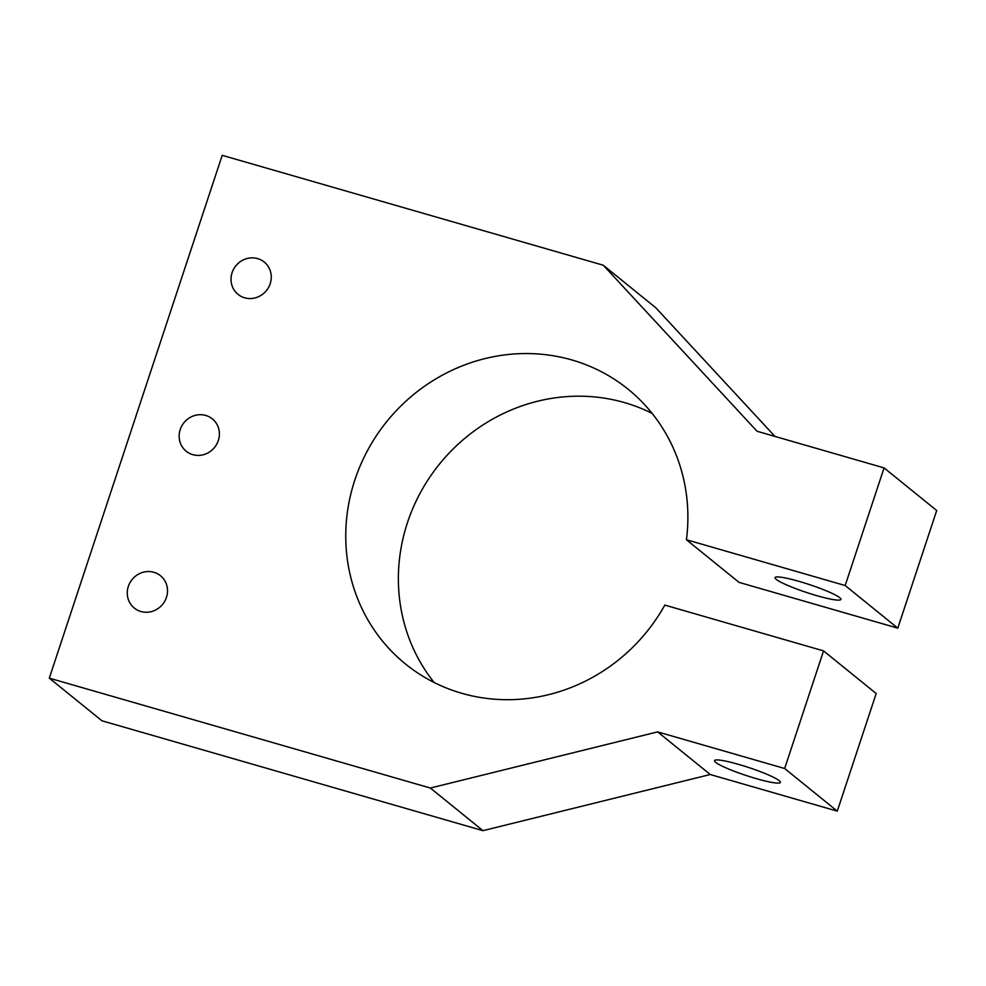<?xml version="1.0" encoding="UTF-8"?>
<svg xmlns="http://www.w3.org/2000/svg" width="986" height="986" viewBox="0 0 986 986"><rect width="100%" height="100%" fill="white"/><g stroke="black" fill="none" stroke-linecap="round" stroke-linejoin="round"><path stroke-width="1.48" d="M738.687 764.409A34.67 4.19 -161.7 0 0 714.542 760.625A34.67 4.19 -161.7 0 0 756.225 778.62A34.67 4.19 -161.7 0 0 780.37 782.403A34.67 4.19 -161.7 0 0 738.687 764.409M816.741 595.63A34.67 4.19 18.3 0 1 775.058 577.648A34.67 4.19 18.3 0 1 799.202 581.42A34.67 4.19 18.3 0 1 840.898 599.414A34.67 4.19 18.3 0 1 816.741 595.63M257.617 258.603A20.805 19.671 -51 0 0 233.657 269.104A20.805 19.671 -51 0 0 238.045 294.37A20.805 19.671 -51 0 0 244.651 297.809A20.805 19.671 -51 0 0 268.623 287.308A20.805 19.671 -51 0 0 264.236 262.042A20.805 19.671 -51 0 0 257.617 258.603M205.754 415.451A20.805 19.671 -51 0 0 181.781 425.952A20.805 19.671 -51 0 0 186.169 451.218A20.805 19.671 -51 0 0 192.775 454.657A20.805 19.671 -51 0 0 216.747 444.156A20.805 19.671 -51 0 0 212.36 418.89A20.805 19.671 -51 0 0 205.754 415.451M153.878 572.287A20.805 19.671 -51 0 0 129.905 582.8A20.805 19.671 -51 0 0 134.293 608.066A20.805 19.671 -51 0 0 140.912 611.505A20.805 19.671 -51 0 0 164.872 601.004A20.805 19.671 -51 0 0 160.484 575.738A20.805 19.671 -51 0 0 153.878 572.287M652.14 413.405A176.827 167.189 -51 0 0 624.557 402.608A176.827 167.189 -51 0 0 430.229 476.534A176.827 167.189 -51 0 0 434.123 682.485M686.429 539.749L845.175 585.524L897.79 628.156L739.056 582.381L686.429 539.749A176.827 167.189 -51 0 0 628.131 389.236A176.827 167.189 -51 0 0 571.929 359.976A176.827 167.189 -51 0 0 368.209 449.259A176.827 167.189 -51 0 0 405.505 664.009A176.827 167.189 -51 0 0 461.707 693.281A176.827 167.189 -51 0 0 664.81 605.096L823.557 650.883L876.184 693.515L837.274 811.145L710.253 774.515L482.98 830.668L101.928 720.778L49.3 678.146L430.364 788.036L482.98 830.668M49.3 678.146L222.207 155.332L603.272 265.222L655.887 307.854L774.971 436.428M837.274 811.145L784.659 768.513L657.637 731.883L710.253 774.515M657.637 731.883L430.364 788.036M784.659 768.513L823.557 650.883M897.79 628.156L936.7 510.526L884.072 467.894L757.063 431.264L603.272 265.222M845.175 585.524L884.072 467.894"/></g></svg>
